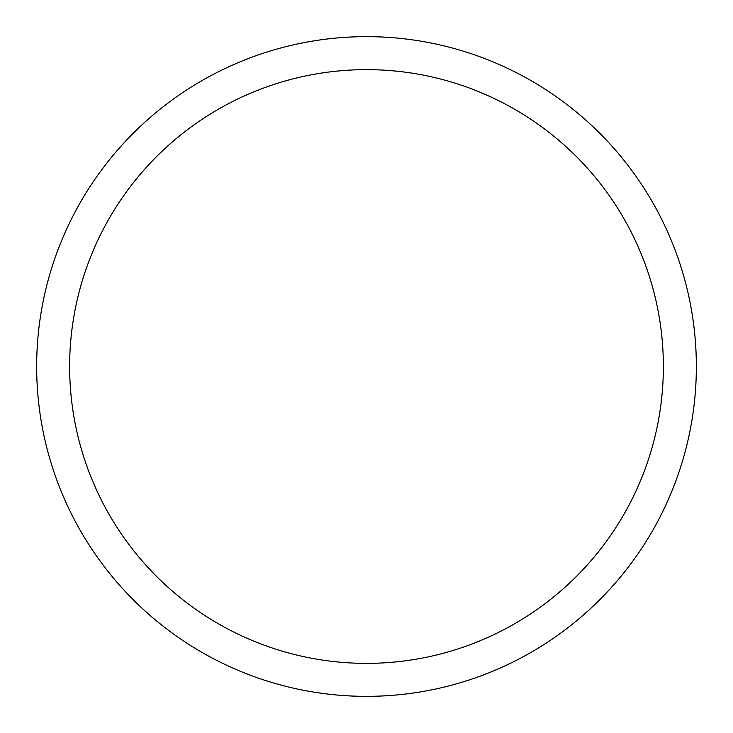 <?xml version="1.0" encoding="UTF-8"?>
<svg xmlns="http://www.w3.org/2000/svg" width="733" height="733" viewBox="0 0 733 733"><rect width="100%" height="100%" fill="white"/><g stroke="black" fill="none" stroke-linecap="round" stroke-linejoin="round"><path stroke-width="1.1" d="M366.5 36.65A329.85 329.85 0 0 1 696.35 366.5A329.85 329.85 0 0 1 366.5 696.35A329.85 329.85 0 0 1 36.65 366.5A329.85 329.85 0 0 1 366.5 36.65M366.5 69.635A296.865 296.865 0 0 1 663.365 366.5A296.865 296.865 0 0 1 366.5 663.365A296.865 296.865 0 0 1 69.635 366.5A296.865 296.865 0 0 1 366.5 69.635"/></g></svg>

